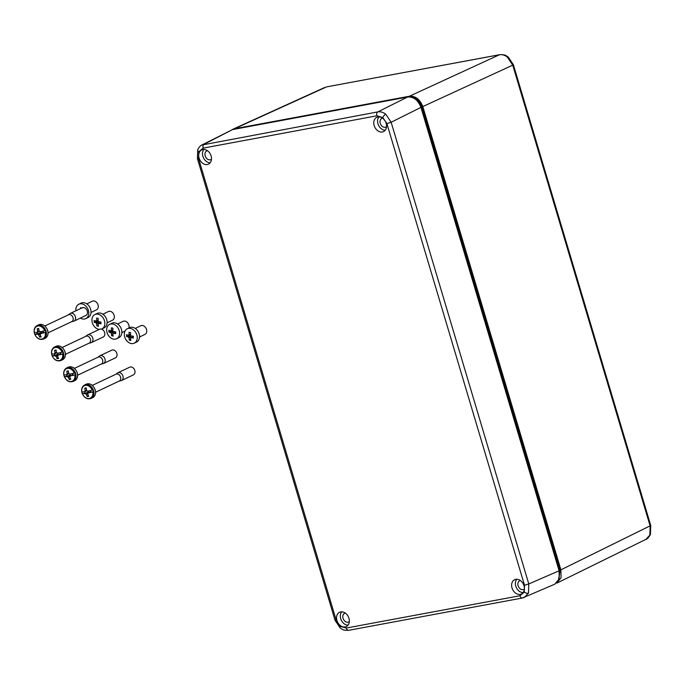 <?xml version="1.0" encoding="UTF-8"?>
<svg xmlns="http://www.w3.org/2000/svg" width="685" height="685" viewBox="0 0 685 685"><rect width="100%" height="100%" fill="white"/><g stroke="black" fill="none" stroke-linecap="round" stroke-linejoin="round"><path stroke-width="1.03" d="M107.1 322.841L112.58 320.16A4.804 3.622 -116.1 0 0 114.172 315.485A4.804 3.622 -116.1 0 0 110.371 311.341A4.804 3.622 -116.1 0 0 108.367 311.538L102.887 314.218M101.448 329.134A7.997 6.037 -116.1 0 0 101.902 328.946L104.171 327.832A7.997 6.037 -116.1 0 0 106.826 320.041A7.997 6.037 -116.1 0 0 100.481 313.131A7.997 6.037 -116.1 0 0 97.142 313.456L94.872 314.569A7.997 6.037 -116.1 0 0 92.218 322.361A7.997 6.037 -116.1 0 0 98.563 329.271A7.997 6.037 -116.1 0 0 99.334 329.391M101.902 328.946A7.997 6.037 -116.1 0 0 104.557 321.145A7.997 6.037 -116.1 0 0 98.212 314.235A7.997 6.037 -116.1 0 0 94.872 314.569M97.638 326.103L96.876 325.914L96.559 323.474A1.747 1.319 63.9 0 1 96.148 322.918L94.205 322.284L94.162 320.486L96.105 321.111A1.747 1.319 63.9 0 1 96.499 320.734L96.696 318.046L98.246 318.405L98.049 321.094A1.747 1.319 63.9 0 1 98.46 321.65L100.918 322.036L100.96 323.834L98.503 323.457A1.747 1.319 63.9 0 1 98.109 323.834L98.426 326.265L97.638 326.103M96.696 320.828L96.713 321.659L98.083 321.976L96.148 322.918M96.713 321.659L94.205 322.284M98.092 320.092A1.747 1.319 -116.1 0 0 98.041 320.169L96.105 321.111M98.101 319.955L96.499 320.734M98.083 321.976A1.747 1.319 -116.1 0 0 98.494 322.532L98.512 323.448L100.926 322.626M98.169 324.51L96.876 325.914M98.494 322.532L96.559 323.474M91.362 342.603L103.23 336.994A4.264 3.254 -115.3 0 0 104.642 332.533A4.264 3.254 -115.3 0 0 99.582 329.279L87.714 334.888A4.264 3.254 64.7 0 1 92.783 338.142A4.264 3.254 64.7 0 1 91.362 342.603A4.264 3.254 64.7 0 1 90.857 342.783L88.947 343.219M62.215 347.475L85.925 336.267A3.785 2.886 64.7 0 1 90.42 339.152A3.785 2.886 64.7 0 1 89.161 343.117L65.452 354.325M85.702 336.369L87.252 335.171A4.264 3.254 64.7 0 1 87.714 334.888M58.062 357.322L57.129 358.649A14.907 9.462 -100.5 0 1 56.093 356.405A2.123 1.618 64.7 0 1 55.125 355.652A14.907 1.901 163.4 0 1 53.533 355.858A14.916 2.004 163.1 0 1 52.265 355.909A6.893 5.257 -115.3 0 0 59.141 360.593A6.893 5.257 -115.3 0 0 62.643 353.982L63.251 353.785A7.347 5.6 -115.3 0 0 63.029 352.886A7.347 5.6 -115.3 0 0 62.712 351.996L62.104 352.184A6.893 5.257 -115.3 0 0 55.228 347.492A6.893 5.257 -115.3 0 0 51.726 354.111A14.916 1.807 -16.3 0 0 52.985 354.034A14.882 13.024 -93.1 0 1 52.985 354.025L52.985 354.034A14.907 1.901 163.4 0 0 54.577 353.82A2.123 1.618 64.7 0 1 55.023 352.809A14.907 9.462 -100.5 0 1 54.629 350.266A14.882 2.517 -2.4 0 1 56.084 349.992A14.907 9.462 -100.5 0 0 56.478 352.535A2.123 1.618 64.7 0 1 57.454 353.289A14.907 1.901 163.4 0 0 59.681 352.784A14.882 4.47 -104.3 0 1 59.681 352.784A14.916 1.807 -16.3 0 0 62.104 352.184M51.649 354.051L51.649 354.051A7.347 5.6 -115.3 0 0 51.872 354.958A7.347 5.6 -115.3 0 0 52.18 355.849L54.809 355.352L53.524 355.849A14.882 13.024 -93.1 0 1 53.524 355.849L58.062 354.162L57.78 353.22M62.643 353.982A14.916 2.004 163.1 0 1 60.229 354.599A14.907 1.901 163.4 0 1 57.994 355.113A2.123 1.618 64.7 0 1 57.549 356.132A14.907 9.462 -100.5 0 0 58.585 358.375A14.882 6.037 -31.9 0 1 57.129 358.649M60.229 354.607A14.882 4.47 -104.3 0 1 60.229 354.599L63.251 353.785M59.261 354.462L58.097 355.061M60.845 353.64L56.093 356.405M55.023 352.809L56.453 352.381M56.144 350.497L54.629 350.266M55.125 355.652L58.062 354.162M54.577 353.82L56.941 352.784M54.363 353.854L54.809 355.352M60.143 352.681L60.622 354.273M103.555 363.487L115.422 357.878A4.264 3.254 -115.3 0 0 116.835 353.417A4.264 3.254 -115.3 0 0 111.775 350.163L99.907 355.772A4.264 3.254 64.7 0 1 104.976 359.026A4.264 3.254 64.7 0 1 103.555 363.487A4.264 3.254 64.7 0 1 103.05 363.666L101.14 364.103M74.408 368.359L98.118 357.15A3.785 2.886 64.7 0 1 102.613 360.045A3.785 2.886 64.7 0 1 101.354 364L77.645 375.209M97.895 357.253L99.445 356.054A4.264 3.254 64.7 0 1 99.907 355.772M70.255 378.214L69.322 379.533A14.907 9.462 -100.5 0 1 68.286 377.289A2.123 1.618 64.7 0 1 67.318 376.536A14.907 1.901 163.4 0 1 65.726 376.741A14.916 2.004 163.1 0 1 64.459 376.793A6.893 5.257 -115.3 0 0 71.334 381.485A6.893 5.257 -115.3 0 0 74.836 374.866L75.436 374.669A7.347 5.6 -115.3 0 0 75.222 373.77A7.347 5.6 -115.3 0 0 74.905 372.88L74.297 373.068A6.893 5.257 -115.3 0 0 67.421 368.376A6.893 5.257 -115.3 0 0 63.919 374.995A14.916 1.807 -16.3 0 0 65.178 374.918L65.178 374.918A14.907 1.901 163.4 0 0 66.77 374.712A2.123 1.618 64.7 0 1 67.216 373.693A14.907 9.462 -100.5 0 1 66.822 371.15A14.882 2.517 -2.4 0 1 68.277 370.876A14.907 9.462 -100.5 0 0 68.671 373.419A2.123 1.618 64.7 0 1 69.647 374.173A14.907 1.901 163.4 0 0 71.874 373.667A14.882 4.47 -104.3 0 1 71.874 373.667A14.916 1.807 -16.3 0 0 74.297 373.068M64.364 376.767C66.505 381.014 69.425 382.564 73.124 381.417A7.466 5.694 64.7 0 0 75.607 373.616A7.466 5.694 64.7 0 0 66.736 367.922C64.304 369.301 63.328 371.647 63.825 374.969A7.347 5.6 -115.3 0 0 64.065 375.842A7.347 5.6 -115.3 0 0 64.373 376.733L67.002 376.245L65.717 376.733A14.882 13.024 -93.1 0 1 65.717 376.733L70.255 375.046L69.973 374.104M74.836 374.866A14.916 2.004 163.1 0 1 72.422 375.491A14.907 1.901 163.4 0 1 70.187 376.005A2.123 1.618 64.7 0 1 69.742 377.015A14.907 9.462 -100.5 0 0 70.778 379.259A14.882 6.037 -31.9 0 1 69.322 379.533M72.422 375.491L75.436 374.669M71.454 375.346L70.29 375.945M73.038 374.532L68.286 377.289M67.216 373.693L68.646 373.274M68.337 371.39L66.822 371.15M67.318 376.536L70.255 375.046M66.77 374.712L69.134 373.676M66.556 374.746L67.002 376.245M72.336 373.565L72.816 375.157M91.028 312.506L96.508 309.825A4.804 3.622 -116.1 0 0 98.101 305.15A4.804 3.622 -116.1 0 0 94.299 301.006A4.804 3.622 -116.1 0 0 92.295 301.203L86.815 303.883M80.419 318.063A7.997 6.037 -116.1 0 0 82.491 318.936A7.997 6.037 -116.1 0 0 85.83 318.611L88.1 317.498A7.997 6.037 -116.1 0 0 90.754 309.706A7.997 6.037 -116.1 0 0 84.409 302.796A7.997 6.037 -116.1 0 0 81.07 303.121L78.801 304.234A7.997 6.037 -116.1 0 0 75.915 310.75M85.83 318.611A7.997 6.037 -116.1 0 0 88.485 310.81A7.997 6.037 -116.1 0 0 82.14 303.9A7.997 6.037 -116.1 0 0 78.801 304.234M80.53 308.575L80.624 307.711L82.174 308.07M128.9 327.978A4.804 3.622 -116.1 0 0 125.107 321.137A4.804 3.622 -116.1 0 0 123.103 321.333L117.623 324.014M116.638 338.741L118.907 337.636A7.997 6.037 -116.1 0 0 121.562 329.845A7.997 6.037 -116.1 0 0 115.217 322.935A7.997 6.037 -116.1 0 0 111.878 323.26L109.617 324.365A7.997 6.037 -116.1 0 0 106.954 332.165A7.997 6.037 -116.1 0 0 113.308 339.075A7.997 6.037 -116.1 0 0 116.638 338.741A7.997 6.037 -116.1 0 0 119.301 330.949A7.997 6.037 -116.1 0 0 112.948 324.039A7.997 6.037 -116.1 0 0 109.617 324.365M112.383 335.907L111.621 335.718L111.295 333.278A1.747 1.319 63.9 0 1 110.884 332.722L108.941 332.088L108.898 330.281L110.842 330.915A1.747 1.319 63.9 0 1 111.235 330.538L111.432 327.85L112.982 328.209L112.785 330.898A1.747 1.319 63.9 0 1 113.196 331.454L115.662 331.831L115.697 333.638L113.239 333.261A1.747 1.319 63.9 0 1 112.845 333.638L113.171 336.07L112.383 335.907M111.432 330.624L111.449 331.463L112.819 331.771L110.884 332.722M111.449 331.463L108.941 332.088M112.828 329.896A1.747 1.319 -116.1 0 0 112.777 329.973L110.842 330.915M112.837 329.759L111.235 330.538M112.819 331.771A1.747 1.319 -116.1 0 0 113.231 332.336L113.256 333.252L115.662 332.43M112.914 334.314L111.621 335.718M113.231 332.336L111.295 333.278M121.51 380.509L133.378 374.892A4.264 3.254 -115.3 0 0 134.791 370.431A4.264 3.254 -115.3 0 0 129.73 367.177L117.863 372.786A4.264 3.254 64.7 0 1 122.932 376.048A4.264 3.254 64.7 0 1 121.51 380.509A4.264 3.254 64.7 0 1 121.005 380.68L119.096 381.117M92.364 385.381L116.073 374.164A3.785 2.886 64.7 0 1 120.569 377.058A3.785 2.886 64.7 0 1 119.31 381.014L95.6 392.222M115.859 374.267L117.4 373.077A4.264 3.254 64.7 0 1 117.863 372.786M88.211 395.228L87.278 396.546A14.907 9.462 -100.5 0 1 86.241 394.303A2.123 1.618 64.7 0 1 85.274 393.55A14.907 1.901 163.4 0 1 83.681 393.755A14.882 13.024 -93.1 0 1 83.673 393.747A14.916 2.004 163.1 0 1 82.414 393.806A6.893 5.257 -115.3 0 0 89.29 398.499A6.893 5.257 -115.3 0 0 92.792 391.88L93.4 391.692A7.347 5.6 -115.3 0 0 93.177 390.784A7.347 5.6 -115.3 0 0 92.86 389.902L92.252 390.082A6.893 5.257 -115.3 0 0 85.385 385.398A6.893 5.257 -115.3 0 0 81.883 392.008A14.916 1.807 -16.3 0 0 83.133 391.94A14.882 13.024 -93.1 0 1 83.133 391.931L83.133 391.94A14.907 1.901 163.4 0 0 84.726 391.726A2.123 1.618 64.7 0 1 85.171 390.707A14.907 9.462 -100.5 0 1 84.777 388.164A14.882 2.517 -2.4 0 1 86.233 387.89A14.907 9.462 -100.5 0 0 86.627 390.441A2.123 1.618 64.7 0 1 87.603 391.195A14.907 1.901 163.4 0 0 89.838 390.681A14.882 4.47 -104.3 0 0 89.838 390.69A14.916 1.807 -16.3 0 0 92.252 390.082M81.798 391.957L81.798 391.957A7.347 5.6 -115.3 0 0 82.02 392.856A7.347 5.6 -115.3 0 0 82.328 393.747L84.957 393.258L83.673 393.747M92.792 391.88A14.916 2.004 163.1 0 1 90.377 392.505A14.907 1.901 163.4 0 1 88.142 393.019A2.123 1.618 64.7 0 1 87.697 394.029A14.907 9.462 -100.5 0 0 88.733 396.272A14.882 6.037 -31.9 0 1 87.278 396.546M90.377 392.505L93.4 391.692M89.41 392.359L88.245 392.967M90.994 391.546L86.241 394.303M85.171 390.707L86.601 390.287M86.293 388.404L84.777 388.164M85.274 393.55L88.99 391.914L83.681 393.755M84.726 391.726L87.089 390.69M84.512 391.76L84.957 393.258M90.292 390.578L90.771 392.18M88.211 392.06L87.928 391.118M73.98 321.111L85.848 315.502A4.264 3.254 -115.3 0 0 87.26 311.041A4.264 3.254 -115.3 0 0 82.2 307.788L70.332 313.396A4.264 3.254 64.7 0 1 75.401 316.65A4.264 3.254 64.7 0 1 73.98 321.111A4.264 3.254 64.7 0 1 73.466 321.282L71.557 321.719M44.833 325.983L68.543 314.775A3.785 2.886 64.7 0 1 73.038 317.66A3.785 2.886 64.7 0 1 71.779 321.616L48.07 332.833M68.32 314.877L69.87 313.679A4.264 3.254 64.7 0 1 70.332 313.396M40.68 335.83L39.747 337.148A14.907 9.462 -100.5 0 1 38.711 334.905A2.123 1.618 64.7 0 1 37.743 334.152A14.907 1.901 163.4 0 1 36.142 334.357A14.916 2.004 163.1 0 1 34.884 334.417A6.893 5.257 -115.3 0 0 41.759 339.101A6.893 5.257 -115.3 0 0 45.261 332.482L45.861 332.293A7.347 5.6 -115.3 0 0 45.647 331.386A7.347 5.6 -115.3 0 0 45.33 330.504L44.722 330.684A6.893 5.257 -115.3 0 0 37.846 326A6.893 5.257 -115.3 0 0 34.344 332.619A14.916 1.807 -16.3 0 0 35.603 332.542A14.882 13.024 -93.1 0 1 35.603 332.533L35.603 332.542A14.907 1.901 163.4 0 0 37.195 332.328A2.123 1.618 64.7 0 1 37.641 331.317A14.907 9.462 -100.5 0 1 37.247 328.766A14.882 2.517 -2.4 0 1 38.703 328.5A14.907 9.462 -100.5 0 0 39.096 331.043A2.123 1.618 64.7 0 1 40.064 331.797A14.907 1.901 163.4 0 0 42.299 331.292A14.882 4.47 -104.3 0 1 42.299 331.292A14.916 1.807 -16.3 0 0 44.722 330.684M34.267 332.559L34.267 332.559A7.347 5.6 -115.3 0 0 34.481 333.467A7.347 5.6 -115.3 0 0 34.798 334.349C36.93 338.63 39.85 340.18 43.549 339.041L45.133 338.296A7.466 5.694 -115.3 0 0 47.608 330.487A7.466 5.694 -115.3 0 0 38.745 324.793C42.693 323.671 45.681 325.546 47.693 330.427C48.584 334.152 47.727 336.772 45.133 338.296M45.261 332.482A14.916 2.004 163.1 0 1 42.847 333.107A14.907 1.901 163.4 0 1 40.612 333.621A2.123 1.618 64.7 0 1 40.167 334.64A14.907 9.462 -100.5 0 0 41.203 336.883A14.882 6.037 -31.9 0 1 39.747 337.148M37.743 334.152L41.46 332.525L34.798 334.349M42.847 333.115A14.882 4.47 -104.3 0 1 42.847 333.107L45.861 332.293M41.879 332.97L40.715 333.569M43.463 332.148L38.711 334.905M37.641 331.317L39.062 330.889M38.762 329.005L37.247 328.766M37.195 332.328L39.559 331.292M36.981 332.362L37.427 333.86M42.761 331.18L43.241 332.782M40.672 332.67L40.398 331.728M139.5 337.054L144.98 334.374A4.804 3.622 -116.1 0 0 146.573 329.69A4.804 3.622 -116.1 0 0 142.763 325.546A4.804 3.622 -116.1 0 0 140.759 325.743L135.279 328.423M134.303 343.151L136.563 342.046A7.997 6.037 -116.1 0 0 139.226 334.254A7.997 6.037 -116.1 0 0 132.873 327.344A7.997 6.037 -116.1 0 0 129.542 327.67L127.273 328.774A7.997 6.037 -116.1 0 0 124.619 336.575A7.997 6.037 -116.1 0 0 130.963 343.485A7.997 6.037 -116.1 0 0 134.303 343.151A7.997 6.037 -116.1 0 0 136.957 335.359A7.997 6.037 -116.1 0 0 130.612 328.449A7.997 6.037 -116.1 0 0 127.273 328.774M130.039 340.317L129.277 340.12L128.96 337.688A1.747 1.319 63.9 0 1 128.549 337.131L126.605 336.498L126.562 334.691L128.506 335.325A1.747 1.319 63.9 0 1 128.891 334.948L129.097 332.259L130.647 332.619L130.441 335.308A1.747 1.319 63.9 0 1 130.852 335.864L133.318 336.241L133.361 338.048L130.895 337.671A1.747 1.319 63.9 0 1 130.51 338.048L130.826 340.479L130.039 340.317M129.088 335.033L129.114 335.873L130.475 336.181L128.549 337.131M129.114 335.873L126.605 336.498M130.484 334.306A1.747 1.319 -116.1 0 0 130.433 334.383L128.506 335.325M130.493 334.169L128.891 334.948M130.895 337.671L133.327 336.832M130.57 338.724L129.277 340.12M130.475 336.181A1.747 1.319 -116.1 0 0 130.895 336.746L130.912 337.662M130.895 336.746L128.96 337.688M345.291 613.075A4.804 3.656 -115.3 0 0 344.76 613.238A4.804 3.656 -115.3 0 0 343.048 618.315A4.804 3.656 -115.3 0 0 348.862 621.92A4.804 3.656 -115.3 0 0 349.324 621.603M382.513 118.137A4.804 3.656 -115.3 0 0 381.973 118.299A4.804 3.656 -115.3 0 0 380.261 123.368A4.804 3.656 -115.3 0 0 386.075 126.973A4.804 3.656 -115.3 0 0 386.537 126.665M207.452 150.691A4.804 3.656 -115.3 0 0 206.913 150.863A4.804 3.656 -115.3 0 0 205.2 155.932A4.804 3.656 -115.3 0 0 211.014 159.536A4.804 3.656 -115.3 0 0 211.485 159.22M520.352 580.52A4.804 3.656 -115.3 0 0 519.812 580.683A4.804 3.656 -115.3 0 0 518.108 585.752A4.804 3.656 -115.3 0 0 523.922 589.357A4.804 3.656 -115.3 0 0 524.385 589.049M211.1 155.906A7.895 6.019 -115.3 0 0 201.784 149.861A7.895 6.019 -115.3 0 0 199.104 158.141A7.895 6.019 -115.3 0 0 208.531 164.135A7.895 6.019 -115.3 0 0 211.1 155.906M203.882 149.433A7.835 5.977 -115.3 0 0 202.897 156.36A7.835 5.977 -115.3 0 0 210.192 162.782M348.948 618.29A7.895 6.019 -115.3 0 0 339.632 612.244A7.895 6.019 -115.3 0 0 336.951 620.524A7.895 6.019 -115.3 0 0 346.379 626.518A7.895 6.019 -115.3 0 0 348.948 618.29M341.721 611.816A7.835 5.977 -115.3 0 0 340.736 618.743A7.835 5.977 -115.3 0 0 348.031 625.165M523.999 585.726A7.895 6.019 -115.3 0 0 514.683 579.681A7.895 6.019 -115.3 0 0 512.012 587.961A7.895 6.019 -115.3 0 0 521.439 593.955A7.895 6.019 -115.3 0 0 523.999 585.726M516.781 579.262A7.835 5.977 -115.3 0 0 515.796 586.18A7.835 5.977 -115.3 0 0 523.092 592.602M386.16 123.343A7.895 6.019 -115.3 0 0 376.844 117.298A7.895 6.019 -115.3 0 0 374.164 125.578A7.895 6.019 -115.3 0 0 383.591 131.571A7.895 6.019 -115.3 0 0 386.16 123.343M378.933 116.878A7.835 5.977 -115.3 0 0 377.957 123.797A7.835 5.977 -115.3 0 0 385.244 130.219M201.801 145.04L377.795 111.903C380.466 111.458 383.112 112.229 385.724 114.19L391.144 122.255L528.777 583.945L528.486 593.082L524.308 597.423L522.681 597.919A3.202 2.029 -100.5 0 1 522.398 598.005A3.202 2.029 -100.5 0 1 519.941 595.745L524.299 592.114L524.513 585.264L386.879 123.583L382.821 117.529L376.861 115.808L203.171 148.123L198.813 151.753L198.599 158.603L336.232 620.285L340.291 626.338L346.25 628.051L519.941 595.745M376.861 115.808A3.202 2.029 -100.5 0 1 377.795 111.903L407.609 97.022L232.54 129.585L202.032 144.912C200.636 145.4 199.215 146.958 197.751 149.587L197.751 149.587A3.202 1.721 23.6 0 0 198.813 151.753M407.609 97.022C413.697 96.705 418.15 100.156 420.958 107.382L559.106 570.785L559.2 578.911L554.636 584.262L522.398 598.005L348.708 630.311A3.202 2.029 -100.5 0 1 346.25 628.051M507.337 57.069A3.202 1.147 -52.2 0 1 508.201 57.018L513.365 64.69L512.74 65.143L507.337 57.069C504.725 55.1 502.079 54.338 499.391 54.783A3.202 2.029 -100.5 0 1 499.699 54.689L326.676 86.867A3.202 2.029 -100.5 0 1 326.993 86.849M649.851 535.122L650.133 525.994L512.74 65.143L422.799 106.569L560.904 569.834L561.058 577.755L556.751 583.166L645.981 539.326L649.851 535.122A3.202 1.721 23.6 0 0 650.408 534.583L650.75 525.541L560.904 569.834M558.814 579.921L559.936 570.083L559.02 570.511M409.724 97.073C415.393 96.713 419.52 99.916 422.097 106.68L559.936 570.083L421.814 106.766L417.739 100.138L411.514 97.236M560.219 569.988L558.275 580.974M231.967 129.713L234.493 128.754L409.442 96.217C415.538 95.9 419.991 99.351 422.799 106.569M409.442 96.217L499.391 54.783L326.676 86.867A3.202 2.029 -100.5 0 0 326.368 86.969L234.493 128.754M64.989 351.979A7.466 5.694 -115.3 0 0 56.127 346.285C60.074 345.163 63.063 347.038 65.075 351.919C65.966 355.643 65.118 358.272 62.515 359.788A7.466 5.694 -115.3 0 0 64.989 351.979M56.127 346.285L54.543 347.03A7.466 5.694 64.7 0 1 63.414 352.724A7.466 5.694 64.7 0 1 60.931 360.533L62.515 359.788M77.182 372.863A7.466 5.694 -115.3 0 0 68.32 367.169C72.267 366.047 75.256 367.931 77.268 372.803C78.159 376.536 77.311 379.156 74.708 380.672A7.466 5.694 -115.3 0 0 77.182 372.863M95.147 389.885A7.466 5.694 -115.3 0 0 86.276 384.182C90.232 383.061 93.211 384.944 95.224 389.816C96.123 393.55 95.266 396.17 92.663 397.685A7.466 5.694 -115.3 0 0 95.147 389.885M86.276 384.182L84.7 384.936A7.466 5.694 64.7 0 1 93.562 390.63A7.466 5.694 64.7 0 1 91.079 398.439L92.663 397.685M38.745 324.793L37.161 325.538A7.466 5.694 64.7 0 1 46.032 331.232A7.466 5.694 64.7 0 1 43.549 339.041M336.232 620.285L335.042 620.31L340.205 627.982A3.202 1.147 -52.2 0 1 340.291 626.338M528.486 593.082A3.202 1.721 -156.4 0 1 524.299 592.114M203.171 148.123A3.202 2.029 -100.5 0 1 204.104 144.21L232.54 129.585M385.724 114.19A3.202 1.147 127.8 0 0 382.821 117.529M420.958 107.382L391.144 122.255L386.879 123.583M524.513 585.264L528.777 583.945L559.106 570.785M198.599 158.603L197.408 158.629L197.751 149.587M348.99 630.226A3.202 2.029 -100.5 0 1 348.708 630.311C341.883 630.483 342.568 629.113 340.205 627.982M422.097 106.68L420.898 107.194M54.543 347.03C52.111 348.417 51.135 350.763 51.632 354.085M52.171 355.883C54.312 360.122 57.24 361.68 60.931 360.533M66.736 367.922L68.32 367.169M73.124 381.417L74.708 380.672M125.021 331.086L121.836 332.645M84.7 384.936C82.26 386.314 81.284 388.669 81.78 391.983M82.32 393.781C84.46 398.028 87.389 399.578 91.079 398.439M37.161 325.538C34.721 326.916 33.753 329.271 34.25 332.593M335.042 620.31L197.408 158.629M508.201 57.018C505.83 55.887 506.515 54.517 499.699 54.689M650.408 534.583C648.558 537.605 647.085 539.181 645.981 539.326M650.75 525.541L513.365 64.69M324.621 87.517L232.746 129.302"/></g></svg>
